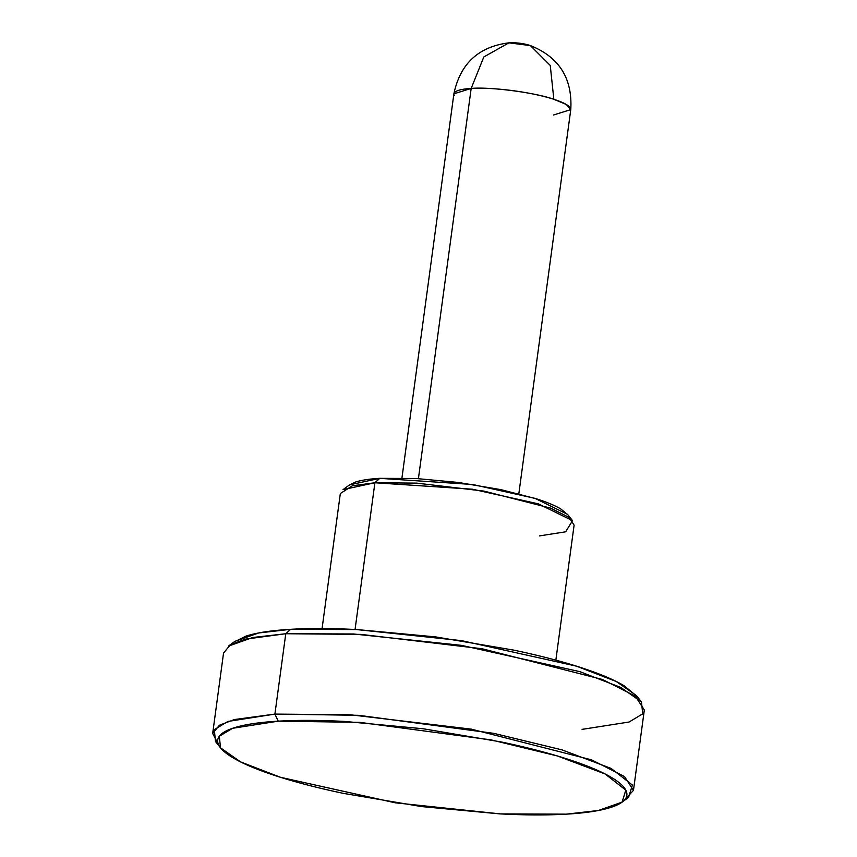 <?xml version="1.0" encoding="UTF-8"?>
<svg xmlns="http://www.w3.org/2000/svg" width="857" height="857" viewBox="0 0 857 857"><rect width="100%" height="100%" fill="white"/><g stroke="black" fill="none" stroke-linecap="round" stroke-linejoin="round"><path stroke-width="1.29" d="M570.43 108.068A58.972 11.055 -172.3 0 0 553.847 99.294L550.248 65.432L530.44 45.603L550.248 65.432L553.847 99.294A58.972 11.055 -172.3 0 0 471.168 88.442C489.872 86.643 535.346 92.61 553.847 99.294L566.316 104.479L570.773 109.621L553.483 115.009M508.876 42.85L483.819 56.958L471.168 88.442L483.819 56.958L508.876 42.85L530.44 45.603C530.794 45.775 521.527 42.143 508.876 42.85C478.57 46.664 460.241 63.654 453.889 93.82L471.168 88.442A58.972 11.055 -172.3 0 0 454.231 95.384M218.535 744.712L212.675 733.474L219.403 725.247L234.304 719.559L274.904 714.095L278.236 721.166L359.661 722.344L491.029 739.87L557.414 755.97L605.106 773.967L625.803 790.143L622.096 802.12L598.357 810.497L566.338 814.15C585.61 813.025 600.489 810.754 610.987 807.348C621.486 803.952 626.788 799.667 626.906 794.503C627.024 789.351 621.946 783.705 611.673 777.578C601.4 771.45 586.713 765.301 567.613 759.141C548.512 752.971 526.444 747.261 501.42 741.991L423.187 728.761L344.814 721.444C319.704 720.126 297.508 720.041 278.236 721.166C258.975 722.301 244.084 724.561 233.597 727.968C223.099 731.375 217.796 735.649 217.678 740.812C217.56 745.965 222.638 751.61 232.911 757.738C243.184 763.866 257.871 770.014 276.972 776.185C296.072 782.345 318.14 788.065 343.154 793.325L421.398 806.555L499.76 813.871C524.88 815.189 547.066 815.275 566.338 814.15L500.424 813.904L395.388 802.827L280.485 777.299L240.624 761.927L220.506 747.818L219.317 736.259L232.558 728.311L278.236 721.166L274.904 714.095L227.919 721.444L214.293 729.618L215.514 741.519L220.506 747.818M637.115 696.43L624.089 685.729C613.816 679.59 599.129 673.452 580.028 667.282C560.928 661.122 538.86 655.401 513.846 650.142L435.602 636.901L357.24 629.595C332.12 628.277 309.934 628.181 290.662 629.317L258.643 632.969L234.904 641.347L228.423 646.103L252.836 637.49L285.767 633.73L290.662 629.317C271.39 630.441 256.511 632.712 246.013 636.119L234.047 641.979M349.067 485.212L355.559 482.03C361.258 480.188 369.335 478.956 379.801 478.345L349.527 484.869L343.046 489.626L374.905 482.759L379.801 478.345L415.934 478.495L458.484 482.47L500.949 489.647L536.878 498.956C547.248 502.298 555.229 505.641 560.799 508.962L567.87 514.778M418.42 478.635L471.168 88.442L418.42 478.635M555.85 660.147L574.104 525.127L569.112 517.446L550.901 508.201L484.023 491.115L416.727 483.123L374.905 482.759L355.066 629.477L374.905 482.759L352.356 485.79L340.336 493.514L322.082 628.535M622.096 802.12L628.577 797.364L632.391 785.044L611.105 768.408L562.053 749.896L493.761 733.335L358.644 715.316L274.904 714.095L350.181 714.77L471.318 729.146L591.694 759.891L624.474 776.528L633.462 790.368L644.325 709.992L635.337 696.163L602.567 679.515L482.18 648.77L361.054 634.394L285.767 633.73L274.904 714.095L285.767 633.73L245.177 639.183L230.276 644.871L223.538 653.098L212.675 733.474M633.462 790.368L624.849 799.635M572.53 520.66L567.538 514.35L534.972 498.346L472.593 484.484L379.801 478.345L374.905 482.759L472.593 489.229L538.25 503.809L572.53 520.66L565.641 531.811L539.535 535.893M641.486 701.947L636.494 695.648L616.376 681.54L576.515 666.168L461.612 640.64L356.576 629.563L290.662 629.317L285.767 633.73L353.566 633.976L461.602 645.375L579.782 671.631L620.789 687.443L641.486 701.947L642.707 713.849L629.081 722.023L582.096 729.371M453.889 93.82L401.944 477.981M530.44 45.603C559.16 57.076 572.605 78.426 570.773 109.621L518.828 493.782"/></g></svg>
